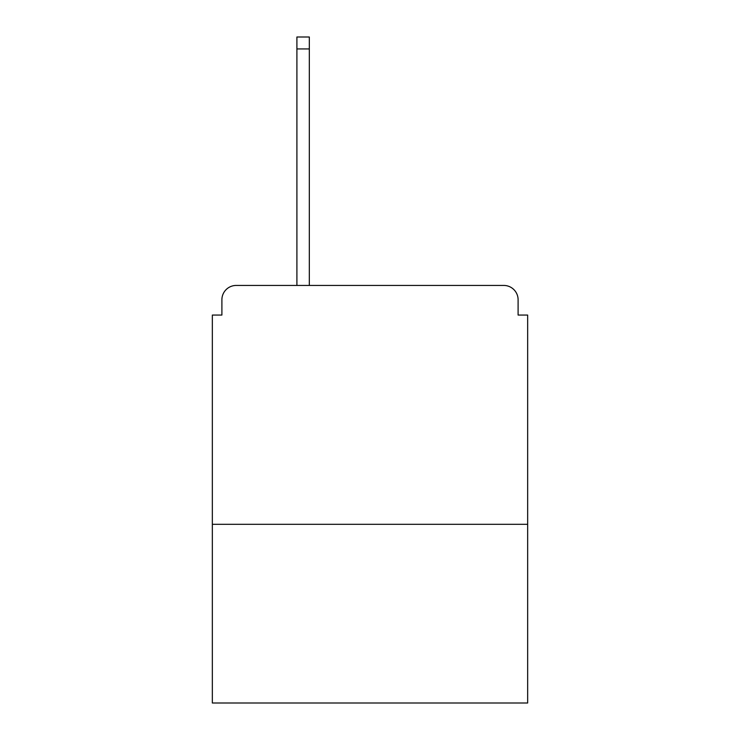 <?xml version="1.0" encoding="UTF-8"?>
<svg xmlns="http://www.w3.org/2000/svg" width="740" height="740" viewBox="0 0 740 740"><rect width="100%" height="100%" fill="white"/><g stroke="black" fill="none" stroke-linecap="round" stroke-linejoin="round"><path stroke-width="1.11" d="M527.657 524.318L527.657 315.055L518.102 315.055L518.102 299.765A14.328 14.328 0 0 0 503.774 285.437L236.227 285.437A14.328 14.328 0 0 0 221.898 299.765L221.898 315.055L212.343 315.055L212.343 703L527.657 703L527.657 524.318L212.343 524.318M221.898 299.765L221.898 315.055M503.774 285.437L444.527 285.437M295.473 285.437L236.227 285.437M518.102 315.055L518.102 299.765M309.32 48.942L296.907 48.942L296.907 37L309.32 37L309.32 285.437M296.907 48.942L296.907 285.437"/></g></svg>
